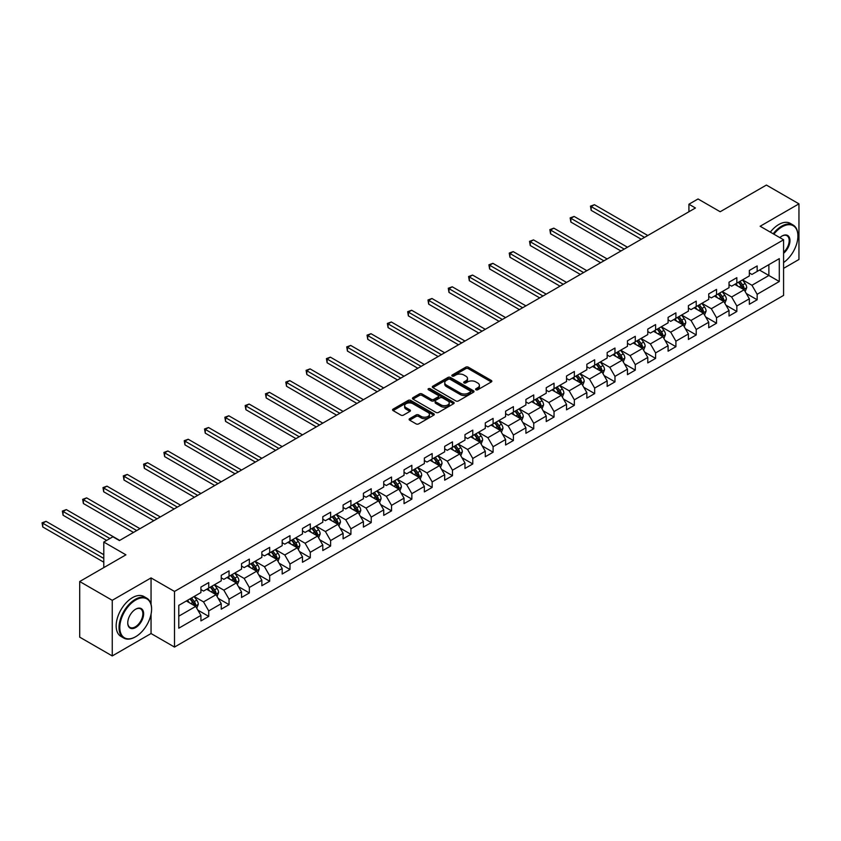<?xml version="1.0" encoding="UTF-8"?>
<svg xmlns="http://www.w3.org/2000/svg" width="841" height="841" viewBox="0 0 841 841"><rect width="100%" height="100%" fill="white"/><g stroke="black" fill="none" stroke-linecap="round" stroke-linejoin="round"><path stroke-width="1.26" d="M475.953 389.772A1.262 0.725 0 0 0 477.741 389.772L491.323 381.94A1.808 1.041 0 0 0 491.848 381.194A1.808 1.041 0 0 0 491.323 380.458L468.311 367.181A1.808 1.041 0 0 0 465.756 367.181L452.185 375.023A1.262 0.725 0 0 0 451.806 375.538A1.262 0.725 0 0 0 452.185 376.053A1.262 0.725 0 0 0 453.972 376.053L455.727 375.033A5.782 3.343 0 0 1 463.906 375.033L465.819 376.148A5.782 3.343 0 0 1 467.512 378.503A5.782 3.343 0 0 1 465.819 380.868L464.064 381.877A1.262 0.725 0 0 0 463.696 382.392A1.262 0.725 0 0 0 464.064 382.918A1.262 0.725 0 0 0 465.851 382.918L467.617 381.898A5.782 3.343 0 0 1 475.796 381.898L477.709 383.002A5.782 3.343 0 0 1 479.402 385.367A5.782 3.343 0 0 1 477.709 387.733L475.953 388.742A1.262 0.725 0 0 0 475.585 389.257A1.262 0.725 0 0 0 475.953 389.772L475.953 388.742M409.651 418.681A1.808 1.041 0 0 0 409.125 419.417A1.808 1.041 0 0 0 409.651 420.153L416.106 423.885A1.808 1.041 0 0 0 418.66 423.885L433.746 415.181A1.808 1.041 0 0 0 434.271 414.434A1.808 1.041 0 0 0 433.746 413.698L410.744 400.421A1.808 1.041 0 0 0 408.179 400.421L393.104 409.125A1.808 1.041 0 0 0 392.568 409.861A1.808 1.041 0 0 0 393.104 410.597L400.894 415.107A1.808 1.041 0 0 0 403.459 415.107L409.914 411.375A1.808 1.041 0 0 0 410.44 410.639A1.808 1.041 0 0 0 409.914 409.903L406.045 407.664A4.836 2.796 0 0 1 404.626 405.698A4.836 2.796 0 0 1 407.612 403.112A4.836 2.796 0 0 1 412.878 403.722L428.027 412.468A4.836 2.796 0 0 1 429.446 414.434A4.836 2.796 0 0 1 426.461 417.02A4.836 2.796 0 0 1 421.183 416.411L418.66 414.96A1.808 1.041 0 0 0 416.106 414.96L409.651 418.681L409.651 420.153M783.581 268.353L798.95 259.48L798.95 203.848L766.403 185.062L720.18 211.743L698.041 198.97L688.926 204.226L695.433 207.99L119.422 540.553L112.904 536.789L103.79 542.056L103.79 567.612M151.054 604.311L151.054 577.914L112.252 600.316L79.706 581.52L125.929 554.829L103.79 542.056M151.054 577.914L174.497 591.444L783.581 239.79L783.581 295.412L174.497 647.065L174.497 591.444M798.95 203.848L760.148 226.25L783.581 239.79M455.854 400.936A1.808 1.041 0 0 0 458.408 400.936L473.494 392.232A1.808 1.041 0 0 0 474.019 391.496A1.808 1.041 0 0 0 473.494 390.75L450.482 377.472A1.808 1.041 0 0 0 447.927 377.472L432.852 386.177A1.808 1.041 0 0 0 432.316 386.913A1.808 1.041 0 0 0 432.852 387.659L455.854 400.936M428.942 390.045A1.262 0.725 0 0 1 430.235 390.224L430.235 388.721L453.614 402.229A1.808 1.041 0 0 1 454.151 402.965A1.808 1.041 0 0 1 453.614 403.701L438.539 412.405A1.808 1.041 0 0 1 435.985 412.405L412.973 399.128L412.973 397.656A1.808 1.041 0 0 0 412.447 398.392A1.808 1.041 0 0 0 412.973 399.128M412.973 397.656L419.428 393.924A1.808 1.041 0 0 1 421.982 393.924L431.317 399.317A1.808 1.041 0 0 0 433.872 399.317L438.15 396.836A1.808 1.041 0 0 0 438.687 396.1A1.808 1.041 0 0 0 438.15 395.365L428.437 389.761A1.262 0.725 0 0 1 428.069 389.236A1.262 0.725 0 0 1 428.847 388.563A1.262 0.725 0 0 1 430.235 388.721M112.252 600.316L112.252 655.938L79.706 637.152L79.706 581.52M197.866 610.124L208.736 616.4L208.736 610.913L221.236 603.691L221.236 609.178L229.046 604.668L229.046 599.181L241.546 591.969L241.546 597.457L249.356 592.947L249.356 587.46L261.856 580.237L261.856 585.725L269.677 581.215L269.677 575.728L282.177 568.516L282.177 574.004L289.987 569.494L289.987 564.006L302.487 556.784L302.487 562.272L310.297 557.762L310.297 552.274L322.797 545.063L322.797 550.55L330.608 546.04L330.608 540.553L343.107 533.331L343.107 538.818L350.918 534.308L350.918 528.821L363.417 521.609L363.417 527.097L371.228 522.587L371.228 517.099L383.727 509.877L383.727 515.365L391.538 510.855L391.538 505.367L404.037 498.156L404.037 503.643L411.859 499.134L411.859 493.646L424.358 486.424L424.358 491.911L432.169 487.402L432.169 481.914L444.668 474.702L444.668 480.19L452.479 475.68L452.479 470.193L464.978 462.97L464.978 468.458L472.789 463.948L472.789 458.461L485.289 451.249L485.289 456.737L493.099 452.227L493.099 446.739L505.599 439.517L505.599 445.005L513.409 440.495L513.409 435.007L525.909 427.796L525.909 433.283L533.73 428.773L533.73 423.286L546.23 416.064L546.23 421.551L554.04 417.041L554.04 411.554L566.54 404.342L566.54 409.83L574.35 405.32L574.35 399.832L586.85 392.61L586.85 398.098L594.661 393.588L594.661 388.1L607.16 380.889L607.16 386.376L614.971 381.867L614.971 376.379L627.47 369.157L627.47 374.644L635.281 370.135L635.281 364.647L647.78 357.436L647.78 362.923L655.591 358.403L655.591 352.915L668.09 345.704L668.09 351.191L675.912 346.681L675.912 341.194L688.411 333.972L688.411 339.459L696.222 334.949L696.222 329.462L708.721 322.25L708.721 327.738L716.532 323.228L716.532 317.74L729.031 310.518L729.031 316.006L736.842 311.496L736.842 306.008L749.342 298.797L749.342 304.284L757.152 299.774L757.152 294.287L779.292 281.504L779.292 258.65L768.874 264.663L768.874 275.491L779.292 281.504M208.736 616.4L200.925 620.91L200.925 615.423L178.786 628.206L178.786 605.352L200.925 592.569L200.925 587.081L208.736 582.571L208.736 588.059L221.236 580.847L221.236 575.36L229.046 570.85L229.046 576.337L241.546 569.115L241.546 563.628L249.356 559.118L249.356 564.605L261.856 557.394L261.856 551.906L269.677 547.386L269.677 552.873L282.177 545.662L282.177 540.174L289.987 535.664L289.987 541.152L302.487 533.93L302.487 528.442L310.297 523.932L310.297 529.42L322.797 522.208L322.797 516.721L330.608 512.211L330.608 517.699L343.107 510.476L343.107 504.989L350.918 500.479L350.918 505.967L363.417 498.755L363.417 493.268L371.228 488.758L371.228 494.245L383.727 487.023L383.727 481.536L391.538 477.026L391.538 482.513L404.037 475.302L404.037 469.814L411.859 465.304L411.859 470.792L424.358 463.57L424.358 458.082L432.169 453.572L432.169 459.06L444.668 451.848L444.668 446.361L452.479 441.851L452.479 447.338L464.978 440.116L464.978 434.629L472.789 430.119L472.789 435.606L485.289 428.395L485.289 422.907L493.099 418.397L493.099 423.885L505.599 416.663L505.599 411.175L513.409 406.666L513.409 412.153L525.909 404.942L525.909 399.454L533.73 394.944L533.73 400.432L546.23 393.21L546.23 387.722L554.04 383.212L554.04 388.7L566.54 381.488L566.54 376.001L574.35 371.491L574.35 376.978L586.85 369.756L586.85 364.269L594.661 359.759L594.661 365.246L607.16 358.035L607.16 352.547L614.971 348.037L614.971 353.525L627.47 346.303L627.47 340.815L635.281 336.305L635.281 341.793L647.78 334.581L647.78 329.094L655.591 324.584L655.591 330.071L668.09 322.849L668.09 317.362L675.912 312.852L675.912 318.34L688.411 311.128L688.411 305.64L696.222 301.131L696.222 306.618L708.721 299.396L708.721 293.908L716.532 289.399L716.532 294.886L729.031 287.675L729.031 282.187L736.842 277.677L736.842 283.165L749.342 275.943L749.342 270.455L757.152 265.945L757.152 271.433L779.292 258.65M206.655 589.257L216.032 594.671L203.533 601.893L194.155 596.479M200.925 589.562L203.533 591.065L208.736 588.059M203.533 601.893L208.736 610.913M216.032 594.671L221.236 603.691M226.965 577.536L236.342 582.95L223.843 590.161L214.466 584.747M221.236 577.841L223.843 579.344L229.046 576.337M223.843 590.161L229.046 599.181M236.342 582.95L241.546 591.969M247.275 565.804L256.652 571.218L244.153 578.44L234.776 573.026M241.546 566.109L244.153 567.612L249.356 564.605M244.153 578.44L249.356 587.46M256.652 571.218L261.856 580.237M267.585 554.082L276.962 559.496L264.463 566.708L255.086 561.294M261.856 554.387L264.463 555.89L269.677 552.873M264.463 566.708L269.677 575.728M276.962 559.496L282.177 568.516M287.895 542.35L297.272 547.764L284.773 554.986L275.396 549.572M282.177 542.655L284.773 544.159L289.987 541.152M284.773 554.986L289.987 564.006M297.272 547.764L302.487 556.784M308.216 530.629L317.583 536.043L305.083 543.254L295.717 537.841M302.487 530.923L305.083 532.427L310.297 529.42M305.083 543.254L310.297 552.274M317.583 536.043L322.797 545.063M328.526 518.897L337.903 524.311L325.404 531.533L316.027 526.119M322.797 519.202L325.404 520.705L330.608 517.699M325.404 531.533L330.608 540.553M337.903 524.311L343.107 533.331M348.836 507.176L358.213 512.59L345.714 519.801L336.337 514.387M343.107 507.47L345.714 508.973L350.918 505.967M345.714 519.801L350.918 528.821M358.213 512.59L363.417 521.609M369.146 495.444L378.524 500.858L366.024 508.08L356.647 502.666M363.417 495.748L366.024 497.252L371.228 494.245M366.024 508.08L371.228 517.099M378.524 500.858L383.727 509.877M389.457 483.722L398.834 489.136L386.334 496.348L376.957 490.934M383.727 484.017L386.334 485.52L391.538 482.513M386.334 496.348L391.538 505.367M398.834 489.136L404.037 498.156M409.767 471.99L419.144 477.404L406.645 484.626L397.267 479.212M404.037 472.295L406.645 473.798L411.859 470.792M406.645 484.626L411.859 493.646M419.144 477.404L424.358 486.424M430.087 460.269L439.454 465.683L426.955 472.894L417.588 467.48M424.358 460.563L426.955 462.066L432.169 459.06M426.955 472.894L432.169 481.914M439.454 465.683L444.668 474.702M450.398 448.537L459.764 453.951L447.265 461.173L437.898 455.759M444.668 448.842L447.265 450.345L452.479 447.338M447.265 461.173L452.479 470.193M459.764 453.951L464.978 462.97M470.708 436.815L480.085 442.229L467.585 449.441L458.208 444.027M464.978 437.11L467.585 438.613L472.789 435.606M467.585 449.441L472.789 458.461M480.085 442.229L485.289 451.249M491.018 425.083L500.395 430.497L487.896 437.719L478.518 432.306M485.289 425.388L487.896 426.892L493.099 423.885M487.896 437.719L493.099 446.739M500.395 430.497L505.599 439.517M511.328 413.362L520.705 418.776L508.206 425.988L498.829 420.574M505.599 413.656L508.206 415.16L513.409 412.153M508.206 425.988L513.409 435.007M520.705 418.776L525.909 427.796M531.638 401.63L541.015 407.044L528.516 414.256L519.139 408.852M525.909 401.935L528.516 403.438L533.73 400.432M528.516 414.256L533.73 423.286M541.015 407.044L546.23 416.064M551.948 389.909L561.325 395.323L548.826 402.534L539.449 397.12M546.23 390.203L548.826 391.706L554.04 388.7M548.826 402.534L554.04 411.554M561.325 395.323L566.54 404.342M572.269 378.177L581.636 383.591L569.136 390.802L559.77 385.399M566.54 378.482L569.136 379.985L574.35 376.978M569.136 390.802L574.35 399.832M581.636 383.591L586.85 392.61M592.579 366.455L601.956 371.859L589.457 379.081L580.08 373.667M586.85 366.75L589.457 368.253L594.661 365.246M589.457 379.081L594.661 388.1M601.956 371.859L607.16 380.889M612.889 354.723L622.266 360.137L609.767 367.349L600.39 361.945M607.16 355.028L609.767 356.531L614.971 353.525M609.767 367.349L614.971 376.379M622.266 360.137L627.47 369.157M633.199 343.002L642.577 348.405L630.077 355.627L620.7 350.213M627.47 343.296L630.077 344.799L635.281 341.793M630.077 355.627L635.281 364.647M642.577 348.405L647.78 357.436M653.51 331.27L662.887 336.684L650.387 343.895L641.01 338.492M647.78 331.575L650.387 333.078L655.591 330.071M650.387 343.895L655.591 352.915M662.887 336.684L668.09 345.704M673.82 319.548L683.197 324.952L670.697 332.174L661.32 326.76M668.09 319.843L670.697 321.346L675.912 318.34M670.697 332.174L675.912 341.194M683.197 324.952L688.411 333.972M694.14 307.817L703.507 313.23L691.008 320.442L681.641 315.028M688.411 308.121L691.008 309.625L696.222 306.618M691.008 320.442L696.222 329.462M703.507 313.23L708.721 322.25M714.451 296.085L723.828 301.499L711.318 308.721L701.951 303.307M708.721 296.389L711.318 297.893L716.532 294.886M711.318 308.721L716.532 317.74M723.828 301.499L729.031 310.518M734.761 284.363L744.138 289.777L731.638 296.989L722.261 291.575M729.031 284.668L731.638 286.171L736.842 283.165M731.638 296.989L736.842 306.008M744.138 289.777L749.342 298.797M759.497 270.077L768.874 275.491L751.949 285.267L742.571 279.853M749.342 272.936L751.949 274.439L757.152 271.433M751.949 285.267L757.152 294.287M112.252 655.938L151.054 633.536L174.497 647.065M688.926 204.226L688.926 211.743M178.786 616.169L195.711 606.403L186.345 600.989M195.711 606.403L200.925 615.423M746.282 293.498L757.152 299.774M725.972 305.22L736.842 311.496M705.662 316.952L716.532 323.228M685.352 328.673L696.222 334.949M665.031 340.405L675.912 346.681M644.721 352.127L655.591 358.403M624.411 363.859L635.281 370.135M604.101 375.58L614.971 381.867M583.791 387.312L594.661 393.588M563.481 399.033L574.35 405.32M543.16 410.765L554.04 417.041M522.85 422.497L533.73 428.773M502.54 434.219L513.409 440.495M482.229 445.951L493.099 452.227M461.919 457.672L472.789 463.948M441.609 469.404L452.479 475.68M421.299 481.126L432.169 487.402M400.978 492.858L411.859 499.134M380.668 504.579L391.538 510.855M360.358 516.311L371.228 522.587M340.048 528.032L350.918 534.308M319.738 539.764L330.608 546.04M299.428 551.486L310.297 557.762M279.107 563.218L289.987 569.494M258.797 574.939L269.677 581.215M238.487 586.671L249.356 592.947M218.176 598.393L229.046 604.668M151.054 633.536L151.054 614.14M476.458 389.951L477.709 389.236A5.782 3.343 0 0 0 479.402 386.871L479.402 385.367M467.512 378.503L467.512 380.006A5.782 3.343 0 0 1 465.819 382.371L464.568 383.097M491.291 381.951L468.311 368.684A1.808 1.041 0 0 0 465.756 368.684L452.689 376.232M473.494 390.75L473.494 392.232L450.482 378.976A1.808 1.041 0 0 0 447.927 378.976L432.873 387.669L432.852 386.177M470.298 392.011A1.262 0.725 0 0 0 470.666 391.496A1.262 0.725 0 0 0 470.298 390.97L450.103 379.312A1.262 0.725 0 0 0 448.316 379.312L446.455 380.384A5.782 3.343 0 0 0 444.763 382.75A5.782 3.343 0 0 0 446.455 385.104L460.258 393.073A5.782 3.343 0 0 0 468.448 393.073L470.298 392.011L470.298 393.514A1.262 0.725 0 0 0 470.666 392.999L470.666 391.496M444.763 382.75L444.763 384.253A5.782 3.343 0 0 0 446.455 386.608L446.455 385.104M470.298 393.514L468.448 394.576A5.782 3.343 0 0 1 460.258 394.576L446.455 386.608M413.005 399.139L419.428 395.428L419.428 393.924M438.687 396.1L438.687 397.604A1.808 1.041 0 0 1 438.15 398.34L433.872 400.821A1.808 1.041 0 0 1 431.317 400.821L421.982 395.428A1.808 1.041 0 0 0 419.428 395.428M430.235 390.224L453.593 403.722M440.999 404.899A4.836 2.796 0 0 0 446.266 405.509A4.836 2.796 0 0 0 449.252 402.934A4.836 2.796 0 0 0 447.832 400.957L442.503 397.877A1.808 1.041 0 0 0 439.938 397.877L435.659 400.348A1.808 1.041 0 0 0 435.133 401.083A1.808 1.041 0 0 0 435.659 401.819L440.999 404.899L440.999 406.403A4.836 2.796 0 0 0 446.266 407.012A4.836 2.796 0 0 0 449.252 404.437L449.252 402.934M435.133 401.083L435.133 402.587A1.808 1.041 0 0 0 435.659 403.323L435.659 401.819M440.999 406.403L435.659 403.323M429.446 414.434L429.446 415.938A4.836 2.796 0 0 1 426.461 418.524A4.836 2.796 0 0 1 421.183 417.914L418.66 416.463A1.808 1.041 0 0 0 416.106 416.463L409.672 420.174M404.626 405.698L404.626 407.202A4.836 2.796 0 0 0 406.045 409.168L406.045 407.664M409.882 411.386L406.045 409.168M433.746 413.698L433.746 415.181L410.744 401.924A1.808 1.041 0 0 0 408.179 401.924L393.125 410.618L393.104 409.125M745.168 291.554L746.713 287.654A4.878 2.817 -120 0 0 745.158 283.501L742.466 279.916M737.778 286.108L735.959 283.669M647.78 235.501L594.44 204.699L591.181 206.581L591.181 210.345L641.273 239.264M738.43 282.24L741.121 285.835A4.878 2.817 60 0 1 742.519 288.768L744.075 287.864A4.878 2.817 -120 0 0 742.677 284.931L739.996 281.346M738.766 282.05L741.751 286.024A2.481 1.44 60 0 1 742.204 286.781L744.075 287.864M591.181 210.345L590.466 206.171L644.532 237.383M590.466 206.171L594.44 204.699M783.581 262.55A22.465 12.972 120 0 0 797.909 236.027A22.465 12.972 120 0 0 782.025 226.86A22.465 12.972 120 0 0 773.867 234.176M773.184 233.777A23.012 13.288 -60 0 1 781.636 226.176A23.012 13.288 -60 0 1 793.137 225.041A23.012 13.288 -60 0 1 797.909 235.575A23.012 13.288 -60 0 1 797.909 235.806M779.849 237.625A11.227 6.486 -60 0 1 782.025 236.027L782.025 236.027A11.227 6.486 -60 0 1 789.93 239.727A11.227 6.486 -60 0 1 783.581 253.288M770.324 232.127A23.012 13.288 -60 0 1 778.766 224.526A23.012 13.288 -60 0 1 790.277 223.38L793.137 225.041M783.581 252.268A10.681 6.171 120 0 0 788.932 243.017A10.681 6.171 120 0 0 786.976 235.722A10.681 6.171 120 0 0 781.825 236.142M135.306 636.921L135.695 636.7A22.465 12.972 120 0 0 151.58 609.178A22.465 12.972 120 0 0 135.695 600.011A22.465 12.972 120 0 0 119.811 627.523A22.465 12.972 120 0 0 135.695 636.7L135.306 636.921A23.012 13.288 -60 0 1 123.795 638.067A23.012 13.288 -60 0 1 120.263 619.617A23.012 13.288 -60 0 1 135.306 599.339A23.012 13.288 -60 0 1 146.807 598.193A23.012 13.288 -60 0 1 151.58 608.737A23.012 13.288 -60 0 1 151.58 608.958M135.695 627.523A11.227 6.486 -60 0 1 127.748 622.939A11.227 6.486 -60 0 1 135.695 609.178L135.695 609.178A11.227 6.486 -60 0 1 143.632 613.772A11.227 6.486 -60 0 1 135.695 627.523M127.748 622.708A10.681 6.171 120 0 0 129.966 627.375A10.681 6.171 120 0 0 135.306 626.85A10.681 6.171 120 0 0 142.276 617.441A10.681 6.171 120 0 0 140.647 608.884A10.681 6.171 120 0 0 135.496 609.305M123.795 638.067L120.925 636.406A23.012 13.288 -60 0 1 117.404 617.967A23.012 13.288 -60 0 1 132.436 597.678A23.012 13.288 -60 0 1 143.948 596.542L146.807 598.193M724.847 303.286L726.403 299.385A4.878 2.817 -120 0 0 724.847 295.223L722.156 291.638M717.468 297.84L715.649 295.401M627.47 247.222L574.13 216.431L570.871 218.313L570.871 222.066L620.963 250.986M718.119 293.972L720.811 297.556A4.878 2.817 60 0 1 722.198 300.489L723.765 299.585A4.878 2.817 -120 0 0 722.366 296.652L719.686 293.067M718.456 293.772L721.441 297.756A2.481 1.44 60 0 1 721.893 298.513L723.765 299.585M570.871 222.066L570.156 217.893L624.211 249.104M570.156 217.893L574.13 216.431M704.537 315.007L706.093 311.107A4.878 2.817 -120 0 0 704.527 306.954L701.846 303.37M697.157 309.562L695.328 307.123M607.16 258.954L553.82 228.153L550.561 230.035L550.561 233.798L600.653 262.718M697.809 305.693L700.49 309.288A4.878 2.817 60 0 1 701.888 312.221L703.454 311.317A4.878 2.817 -120 0 0 702.056 308.384L699.365 304.799M698.146 305.504L701.131 309.477A2.481 1.44 60 0 1 701.583 310.234L703.454 311.317M550.561 233.798L549.846 229.625L603.901 260.836M549.846 229.625L553.82 228.153M684.227 326.739L685.772 322.839A4.878 2.817 -120 0 0 684.217 318.676L681.536 315.091M676.847 321.294L675.018 318.855M586.85 270.686L533.499 239.885L530.25 241.766L530.25 245.519L580.343 274.439M677.499 317.425L680.18 321.01A4.878 2.817 60 0 1 681.578 323.943L683.144 323.049A4.878 2.817 -120 0 0 681.746 320.106L679.055 316.521M677.835 317.225L680.821 321.209A2.481 1.44 60 0 1 681.273 321.966L683.144 323.049M530.25 245.519L529.536 241.346L583.591 272.558M529.536 241.346L533.499 239.885M663.917 338.46L665.462 334.56A4.878 2.817 -120 0 0 663.906 330.408L661.215 326.823M656.537 333.015L654.708 330.576M566.54 282.408L513.189 251.606L509.94 253.488L509.94 257.251L560.022 286.171M657.189 329.146L659.87 332.742A4.878 2.817 60 0 1 661.268 335.675L662.834 334.771A4.878 2.817 -120 0 0 661.436 331.838L658.745 328.253M657.525 328.957L660.5 332.931A2.481 1.44 60 0 1 660.952 333.688L662.834 334.771M509.94 257.251L509.226 253.078L563.281 284.29M509.226 253.078L513.189 251.606M643.607 350.192L645.152 346.292A4.878 2.817 -120 0 0 643.596 342.129L640.905 338.545M636.227 344.747L634.398 342.308M546.219 294.14L492.879 263.338L489.63 265.22L489.63 268.973L539.712 297.893M636.868 340.878L639.559 344.463A4.878 2.817 60 0 1 640.958 347.396L642.513 346.503A4.878 2.817 -120 0 0 641.126 343.559L638.435 339.974M637.215 340.679L640.19 344.663A2.481 1.44 60 0 1 640.642 345.42L642.513 346.503M489.63 268.973L488.905 264.799L542.971 296.011M488.905 264.799L492.879 263.338M623.297 361.914L624.842 358.014A4.878 2.817 -120 0 0 623.286 353.861L620.595 350.276M615.917 356.468L614.088 354.029M525.909 305.861L472.568 275.06L469.31 276.941L469.31 280.705L519.402 309.625M616.558 352.6L619.249 356.195A4.878 2.817 60 0 1 620.647 359.128L622.203 358.224A4.878 2.817 -120 0 0 620.805 355.291L618.124 351.706M616.905 352.411L619.88 356.384A2.481 1.44 60 0 1 620.332 357.141L622.203 358.224M469.31 280.705L468.595 276.531L522.66 307.743M468.595 276.531L472.568 275.06M602.976 373.646L604.532 369.746A4.878 2.817 -120 0 0 602.976 365.593L600.285 361.998M595.596 368.2L593.778 365.761M505.599 317.593L452.258 286.792L448.999 288.673L448.999 292.426L499.091 321.346M596.248 364.332L598.939 367.916A4.878 2.817 60 0 1 600.337 370.849L601.893 369.956A4.878 2.817 -120 0 0 600.495 367.012L597.814 363.428M596.584 364.132L599.57 368.116A2.481 1.44 60 0 1 600.022 368.873L601.893 369.956M448.999 292.426L448.285 288.253L502.35 319.464M448.285 288.253L452.258 286.792M582.666 385.367L584.222 381.467A4.878 2.817 -120 0 0 582.655 377.315L579.975 373.73M575.286 379.922L573.467 377.483M485.289 329.315L431.948 298.513L428.689 300.395L428.689 304.158L478.781 333.078M575.938 376.053L578.629 379.648A4.878 2.817 60 0 1 580.017 382.581L581.583 381.677A4.878 2.817 -120 0 0 580.185 378.744L577.504 375.16M576.274 375.864L579.26 379.838A2.481 1.44 60 0 1 579.712 380.595L581.583 381.677M428.689 304.158L427.974 299.985L482.03 331.196M427.974 299.985L431.948 298.513M562.356 397.099L563.901 393.199A4.878 2.817 -120 0 0 562.345 389.047L559.664 385.451M554.976 391.654L553.147 389.215M464.978 341.047L411.638 310.245L408.379 312.127L408.379 315.88L458.471 344.799M555.628 387.785L558.308 391.37A4.878 2.817 60 0 1 559.707 394.303L561.273 393.409A4.878 2.817 -120 0 0 559.875 390.466L557.184 386.881M555.964 387.585L558.95 391.57A2.481 1.44 60 0 1 559.402 392.327L561.273 393.409M408.379 315.88L407.664 311.706L461.72 342.918M407.664 311.706L411.638 310.245M542.046 408.831L543.591 404.92A4.878 2.817 -120 0 0 542.035 400.768L539.354 397.183M534.666 403.375L532.837 400.936M444.668 352.768L391.317 321.977L388.069 323.848L388.069 327.612L438.15 356.531M535.318 399.517L537.998 403.102A4.878 2.817 60 0 1 539.396 406.035L540.963 405.131A4.878 2.817 -120 0 0 539.565 402.198L536.873 398.613M535.654 399.317L538.639 403.291A2.481 1.44 60 0 1 539.081 404.048L540.963 405.131M388.069 327.612L387.354 323.438L441.409 354.65M387.354 323.438L391.317 321.977M521.735 420.553L523.281 416.652A4.878 2.817 -120 0 0 521.725 412.5L519.034 408.905M514.356 415.107L512.526 412.668M424.358 364.5L371.007 333.698L367.759 335.58L367.759 339.333L417.84 368.253M514.997 411.238L517.688 414.823A4.878 2.817 60 0 1 519.086 417.756L520.653 416.863A4.878 2.817 -120 0 0 519.254 413.919L516.563 410.334M515.344 411.039L518.319 415.023A2.481 1.44 60 0 1 518.771 415.78L520.653 416.863M367.759 339.333L367.033 335.16L421.099 366.371M367.033 335.16L371.007 333.698M501.425 432.285L502.971 428.374A4.878 2.817 -120 0 0 501.415 424.221L498.724 420.637M494.045 426.829L492.216 424.39M404.037 376.221L350.697 345.43L347.438 347.301L347.438 351.065L397.53 379.985M494.687 422.97L497.378 426.555A4.878 2.817 60 0 1 498.776 429.488L500.332 428.584A4.878 2.817 -120 0 0 498.944 425.651L496.253 422.066M495.034 422.771L498.009 426.744A2.481 1.44 60 0 1 498.461 427.501L500.332 428.584M347.438 351.065L346.723 346.891L400.789 378.103M346.723 346.891L350.697 345.43M481.115 444.006L482.66 440.106A4.878 2.817 -120 0 0 481.105 435.953L478.413 432.358M473.725 438.56L471.906 436.122M383.727 387.953L330.387 357.152L327.128 359.033L327.128 362.786L377.22 391.706M474.377 434.692L477.068 438.277A4.878 2.817 60 0 1 478.466 441.22L480.022 440.316A4.878 2.817 -120 0 0 478.624 437.383L475.943 433.788M474.713 434.492L477.699 438.476A2.481 1.44 60 0 1 478.151 439.233L480.022 440.316M327.128 362.786L326.413 358.623L380.479 389.825M326.413 358.623L330.387 357.152M460.794 455.738L462.35 451.827A4.878 2.817 -120 0 0 460.794 447.675L458.103 444.09M453.415 450.282L451.596 447.843M363.417 399.675L310.077 368.884L306.818 370.755L306.818 374.518L356.91 403.438M454.066 446.424L456.758 450.009A4.878 2.817 60 0 1 458.145 452.942L459.712 452.038A4.878 2.817 -120 0 0 458.313 449.105L455.633 445.52M454.403 446.224L457.388 450.198A2.481 1.44 60 0 1 457.84 450.955L459.712 452.038M306.818 374.518L306.103 370.345L360.158 401.556M306.103 370.345L310.077 368.884M440.484 467.459L442.04 463.559A4.878 2.817 -120 0 0 440.474 459.407L437.793 455.811M433.104 462.014L431.275 459.575M343.107 411.407L289.767 380.605L286.508 382.487L286.508 386.24L336.6 415.16M433.756 458.145L436.437 461.73A4.878 2.817 60 0 1 437.835 464.674L439.401 463.769A4.878 2.817 -120 0 0 438.003 460.836L435.312 457.241M434.093 457.946L437.078 461.93A2.481 1.44 60 0 1 437.53 462.687L439.401 463.769M286.508 386.24L285.793 382.077L339.848 413.288M285.793 382.077L289.767 380.605M420.174 479.191L421.719 475.281A4.878 2.817 -120 0 0 420.164 471.128L417.483 467.543M412.794 473.735L410.965 471.296M322.797 423.128L269.446 392.337L266.198 394.208L266.198 397.972L316.29 426.892M413.446 469.877L416.127 473.462A4.878 2.817 60 0 1 417.525 476.395L419.091 475.491A4.878 2.817 -120 0 0 417.693 472.558L415.002 468.973M413.783 469.677L416.768 473.662A2.481 1.44 60 0 1 417.22 474.408L419.091 475.491M266.198 397.972L265.483 393.798L319.538 425.01M265.483 393.798L269.446 392.337M399.864 490.913L401.409 487.013A4.878 2.817 -120 0 0 399.853 482.86L397.162 479.265M392.484 485.467L390.655 483.028M302.487 434.86L249.136 404.058L245.887 405.94L245.887 409.693L295.969 438.613M393.136 481.599L395.817 485.183A4.878 2.817 60 0 1 397.215 488.127L398.781 487.223A4.878 2.817 -120 0 0 397.383 484.29L394.692 480.695M393.472 481.399L396.447 485.383A2.481 1.44 60 0 1 396.899 486.14L398.781 487.223M245.887 409.693L245.173 405.53L299.228 436.742M245.173 405.53L249.136 404.058M379.554 502.645L381.099 498.734A4.878 2.817 -120 0 0 379.543 494.582L376.852 490.997M372.174 497.189L370.345 494.76M282.166 446.582L228.826 415.79L225.577 417.662L225.577 421.425L275.659 450.345M372.815 493.331L375.507 496.915A4.878 2.817 60 0 1 376.905 499.848L378.461 498.944A4.878 2.817 -120 0 0 377.073 496.011L374.382 492.427M373.162 493.131L376.137 497.115A2.481 1.44 60 0 1 376.589 497.861L378.461 498.944M225.577 421.425L224.852 417.252L278.918 448.463M224.852 417.252L228.826 415.79M359.244 514.366L360.789 510.466A4.878 2.817 -120 0 0 359.233 506.314L356.542 502.729M351.864 508.921L350.035 506.482M261.856 458.313L208.515 427.512L205.257 429.394L205.257 433.147L255.349 462.066M352.505 505.052L355.196 508.637A4.878 2.817 60 0 1 356.595 511.58L358.15 510.676A4.878 2.817 -120 0 0 356.752 507.743L354.072 504.148M352.852 504.863L355.827 508.837A2.481 1.44 60 0 1 356.279 509.593L358.15 510.676M205.257 433.147L204.542 428.984L258.608 460.195M204.542 428.984L208.515 427.512M338.923 526.098L340.479 522.198A4.878 2.817 -120 0 0 338.923 518.035L336.232 514.45M331.543 520.642L329.725 518.214M241.546 470.035L188.205 439.244L184.946 441.115L184.946 444.878L235.038 473.798M332.195 516.784L334.886 520.369A4.878 2.817 60 0 1 336.284 523.302L337.84 522.398A4.878 2.817 -120 0 0 336.442 519.465L333.761 515.88M332.531 516.584L335.517 520.568A2.481 1.44 60 0 1 335.969 521.315L337.84 522.398M184.946 444.878L184.232 440.705L238.297 471.917M184.232 440.705L188.205 439.244M318.613 537.82L320.169 533.919A4.878 2.817 -120 0 0 318.602 529.767L315.922 526.182M311.233 532.374L309.414 529.935M221.236 481.767L167.895 450.965L164.636 452.847L164.636 456.61L214.728 485.52M311.885 528.505L314.576 532.09A4.878 2.817 60 0 1 315.964 535.034L317.53 534.13A4.878 2.817 -120 0 0 316.132 531.197L313.451 527.601M312.221 528.316L315.207 532.29A2.481 1.44 60 0 1 315.659 533.047L317.53 534.13M164.636 456.61L163.921 452.437L217.977 483.649M163.921 452.437L167.895 450.965M298.303 549.551L299.848 545.651A4.878 2.817 -120 0 0 298.292 541.488L295.611 537.904M290.923 544.095L289.094 541.667M200.925 493.488L147.585 462.697L144.326 464.579L144.326 468.332L194.418 497.252M291.575 540.237L294.255 543.822A4.878 2.817 60 0 1 295.654 546.755L297.22 545.851A4.878 2.817 -120 0 0 295.822 542.918L293.131 539.333M291.911 540.038L294.897 544.022A2.481 1.44 60 0 1 295.349 544.768L297.22 545.851M144.326 468.332L143.611 464.158L197.667 495.37M143.611 464.158L147.585 462.697M277.993 561.273L279.538 557.373A4.878 2.817 -120 0 0 277.982 553.22L275.301 549.636M270.613 555.827L268.784 553.389M180.615 505.22L127.264 474.419L124.016 476.3L124.016 480.064L174.098 508.973M271.265 551.959L273.945 555.554A4.878 2.817 60 0 1 275.343 558.487L276.91 557.583A4.878 2.817 -120 0 0 275.512 554.65L272.82 551.055M271.601 551.77L274.587 555.743A2.481 1.44 60 0 1 275.028 556.5L276.91 557.583M124.016 480.064L123.301 475.89L177.356 507.102M123.301 475.89L127.264 474.419M257.682 573.005L259.228 569.105A4.878 2.817 -120 0 0 257.672 564.942L254.981 561.357M250.303 567.549L248.473 565.12M160.305 516.942L106.954 486.151L103.706 488.032L103.706 491.785L153.787 520.705M250.944 563.691L253.635 567.276A4.878 2.817 60 0 1 255.033 570.209L256.6 569.304A4.878 2.817 -120 0 0 255.201 566.371L252.51 562.787M251.291 563.491L254.266 567.475A2.481 1.44 60 0 1 254.718 568.232L256.6 569.304M103.706 491.785L102.98 487.612L157.046 518.823M102.98 487.612L106.954 486.151M237.372 584.726L238.918 580.826A4.878 2.817 -120 0 0 237.362 576.674L234.671 573.089M229.992 579.281L228.163 576.842M139.984 528.674L86.644 497.872L83.385 499.754L83.385 503.517L133.477 532.427M230.634 575.412L233.325 579.007A4.878 2.817 60 0 1 234.723 581.94L236.279 581.036A4.878 2.817 -120 0 0 234.891 578.103L232.2 574.508M230.981 575.223L233.956 579.197A2.481 1.44 60 0 1 234.408 579.954L236.279 581.036M83.385 503.517L82.67 499.344L136.736 530.555M82.67 499.344L86.644 497.872M217.052 596.458L218.607 592.558A4.878 2.817 -120 0 0 217.052 588.395L214.36 584.81M209.672 591.002L207.853 588.574M119.674 540.395L66.334 509.604L63.075 511.486L63.075 515.239L106.66 540.395M210.324 587.144L213.015 590.729A4.878 2.817 60 0 1 214.413 593.662L215.969 592.758A4.878 2.817 -120 0 0 214.571 589.825L211.89 586.24M210.66 586.944L213.646 590.929A2.481 1.44 60 0 1 214.098 591.686L215.969 592.758M63.075 515.239L62.36 511.065L109.908 538.524M62.36 511.065L66.334 509.604M196.741 608.18L198.297 604.28A4.878 2.817 -120 0 0 196.741 600.127L194.05 596.542M189.362 602.734L187.543 600.295M103.79 554.682L46.024 521.325L42.765 523.207L42.765 526.971L103.79 562.198M190.013 598.866L192.705 602.461A4.878 2.817 60 0 1 194.092 605.394L195.659 604.49A4.878 2.817 -120 0 0 194.26 601.557L191.58 597.972M190.35 598.676L193.335 602.65A2.481 1.44 60 0 1 193.787 603.407L195.659 604.49M42.765 526.971L42.05 522.797L103.79 558.445M42.05 522.797L46.024 521.325M477.709 389.236L477.709 387.733M464.064 382.918L464.064 381.877M465.819 382.371L465.819 380.868M452.185 376.053L452.185 375.023M465.756 368.684L465.756 367.181M468.311 368.684L468.311 367.181M491.323 381.94L491.323 380.458M447.927 378.976L447.927 377.472M450.482 378.976L450.482 377.472M460.258 394.576L460.258 393.073M468.448 394.576L468.448 393.073M421.982 395.428L421.982 393.924M431.317 400.821L431.317 399.317M433.872 400.821L433.872 399.317M438.15 398.34L438.15 396.836M453.614 403.701L453.614 402.229M416.106 416.463L416.106 414.96M418.66 416.463L418.66 414.96M421.183 417.914L421.183 416.411M409.914 411.375L409.914 409.903M408.179 401.924L408.179 400.421M410.744 401.924L410.744 400.421M743.654 289.493L746.682 287.748M742.677 284.931L745.158 283.501M739.207 286.928L741.121 285.835M723.344 301.225L726.372 299.48M722.366 296.652L724.847 295.223M718.897 298.66L720.811 297.556M703.034 312.947L706.051 311.202M702.056 308.384L704.527 306.954M698.587 310.382L700.49 309.288M682.713 324.679L685.741 322.933M681.746 320.106L684.217 318.676M678.277 322.114L680.18 321.01M662.403 336.4L665.431 334.655M661.436 331.838L663.906 330.408M657.967 333.835L659.87 332.742M642.093 348.132L645.121 346.387M641.126 343.559L643.596 342.129M637.646 345.567L639.559 344.463M621.783 359.853L624.81 358.108M620.805 355.291L623.286 353.861M617.336 357.288L619.249 356.195M601.473 371.585L604.5 369.84M600.495 367.012L602.976 365.593M597.026 369.02L598.939 367.916M581.163 383.317L584.19 381.562M580.185 378.744L582.655 377.315M576.716 380.752L578.629 379.648M560.842 395.039L563.869 393.294M559.875 390.466L562.345 389.047M556.406 392.474L558.308 391.37M540.532 406.771L543.559 405.015M539.565 402.198L542.035 400.768M536.095 404.206L537.998 403.102M520.222 418.492L523.249 416.747M519.254 413.919L521.725 412.5M515.785 415.927L517.688 414.823M499.911 430.224L502.939 428.468M498.944 425.651L501.415 424.221M495.465 427.659L497.378 426.555M479.601 441.945L482.629 440.2M478.624 437.383L481.105 435.953M475.154 439.38L477.068 438.277M459.291 453.677L462.319 451.922M458.313 449.105L460.794 447.675M454.844 451.112L456.758 450.009M438.981 465.399L441.998 463.654M438.003 460.836L440.474 459.407M434.534 462.834L436.437 461.73M418.66 477.131L421.688 475.375M417.693 472.558L420.164 471.128M414.224 474.566L416.127 473.462M398.35 488.852L401.378 487.107M397.383 484.29L399.853 482.86M393.914 486.287L395.817 485.183M378.04 500.584L381.068 498.829M377.073 496.011L379.543 494.582M373.593 498.019L375.507 496.915M357.73 512.306L360.757 510.561M356.752 507.743L359.233 506.314M353.283 509.741L355.196 508.637M337.42 524.038L340.447 522.293M336.442 519.465L338.923 518.035M332.973 521.473L334.886 520.369M317.11 535.759L320.137 534.014M316.132 531.197L318.602 529.767M312.663 533.194L314.576 532.09M296.789 547.491L299.817 545.746M295.822 542.918L298.292 541.488M292.353 544.926L294.255 543.822M276.479 559.212L279.506 557.467M275.512 554.65L277.982 553.22M272.042 556.647L273.945 555.554M256.169 570.944L259.196 569.199M255.201 566.371L257.672 564.942M251.732 568.379L253.635 567.276M235.858 582.666L238.886 580.921M234.891 578.103L237.362 576.674M231.412 580.101L233.325 579.007M215.548 594.398L218.576 592.653M214.571 589.825L217.052 588.395M211.102 591.833L213.015 590.729M195.238 606.119L198.266 604.374M194.26 601.557L196.741 600.127M190.791 603.554L192.705 602.461"/></g></svg>
